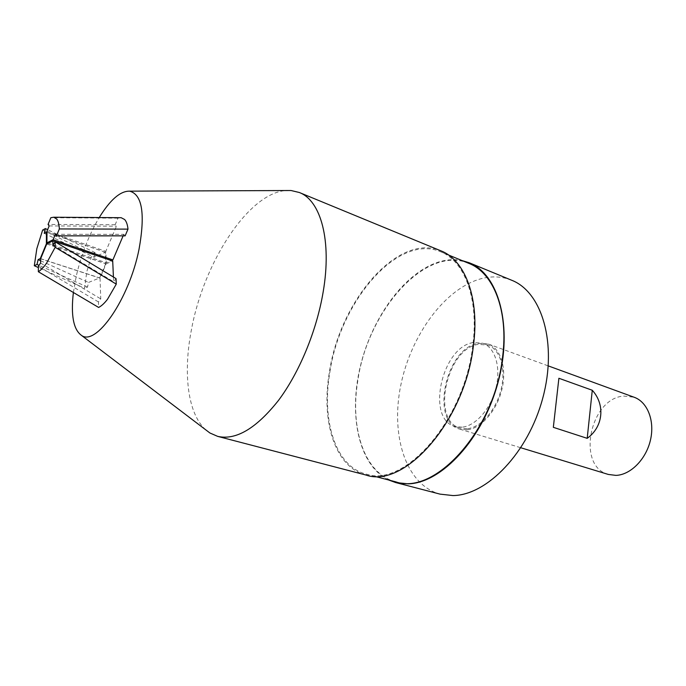 <?xml version="1.0" encoding="UTF-8"?>
<svg xmlns="http://www.w3.org/2000/svg" width="686" height="686" viewBox="0 0 686 686"><rect width="100%" height="100%" fill="white"/><g stroke="black" fill="none" stroke-linecap="round" stroke-linejoin="round"><path stroke-width="0.51" stroke-dasharray="3.43 2.57" d="M608.345 474.446C576.146 466.24 589.951 398.129 623.771 396.071L634.181 397.263M511.662 280.24C502.263 276.484 492.325 275.909 481.855 278.525C445.205 287.923 410.957 334.94 400.796 385.206C390.411 435.413 405.735 484.822 440.069 494.134M388.55 479.96C358.769 465.477 348.334 415.424 360.373 366.127C372.301 316.778 405.4 271.502 440.035 261.58C447.598 259.471 454.912 259.128 461.987 260.551M395.779 481.855C364.489 473.94 349.817 428.819 357.749 381.09C367.224 311.658 425.166 244.636 468.898 263.39M467.029 429.83L459.834 429.153C429.625 421.65 446.149 347.356 478.442 343.3L488.329 344.029C500.806 348.402 507.091 368.493 501.826 389.708C496.673 410.923 481.023 428.647 467.029 429.83M462.081 427.172L455.05 426.512C425.68 419.232 441.913 346.55 473.331 342.563L482.91 343.257C495.06 347.502 501.132 367.121 495.987 387.864C490.944 408.607 475.698 425.963 462.081 427.172M467.175 428.733L460.126 428.064C430.679 420.758 446.809 348.282 478.305 344.363L487.909 345.075C500.085 349.328 506.208 368.914 501.08 389.588C496.072 410.271 480.817 427.558 467.175 428.733M73.385 292.493L76.257 276.149C81.282 254.429 88.94 234.895 99.23 217.548M205.68 429.779C187.518 413.538 182.913 372.489 191.566 329.014C203.896 262.472 248.246 193.383 285.745 190.536M329.846 372.301C339.956 301.909 397.597 233.317 440.481 251.702C464.568 260.851 479.214 299.147 472.671 346.301C464.19 420.827 404.2 487.909 366.05 474.086C335.36 466.326 321.511 420.724 329.846 372.301M365.878 475.021C334.905 467.209 320.945 421.204 329.357 372.395C339.553 301.454 397.648 232.297 440.909 250.844M46.725 243.993L106.098 263.853L100.027 278.139L100.756 298.873L98.441 301.943L98.621 307.439M106.098 263.853L112.71 261.023M113.422 277.041L113.636 281.783L116.028 278.61M46.837 243.942L105.721 263.638L105.267 252.216L94.093 257.207L95.105 252.628L92.258 253.914L86.753 271.742L84.661 288.24L38.373 267.557M105.721 263.638L99.659 277.907L88.52 282.46L87.499 287.1L84.661 288.24M55.326 234.286L123.772 234.329L125.135 235.847M123.772 234.329L123.12 235.847M119.964 217.694L117.941 218.174L115.162 224.734L116.466 226.191L105.816 251.325L106.27 262.738L111.346 260.569M48.149 243.264L106.27 262.738M46.965 231.259L105.816 251.325M117.941 218.174L50.833 217.702M115.162 224.734L48.054 224.442M49.16 225.934L116.466 226.191M42.643 230.05L92.258 253.914M105.267 252.216L46.957 232.374M44.256 233.343L94.093 257.207M95.105 252.628L47.617 229.664M40.663 258.673L99.659 277.907M87.499 287.1L39.025 265.345M40.611 260.731L88.52 282.46M100.027 278.139L40.628 258.759M40.594 263.047L100.756 298.873M98.441 301.943L38.382 266.271M52.882 245.151L113.636 281.783M459.834 429.153L520.863 447.769M455.05 426.512L460.126 428.064M482.91 343.257L487.909 345.075M488.329 344.029L548.268 365.904M440.481 251.702L448.464 254.986M366.05 474.086L374.41 476.264"/><path stroke-width="1.03" d="M548.268 365.904L634.181 397.263C647.481 401.953 654.967 420.792 650.465 440.043C646.083 459.32 630.571 474.901 615.942 475.389L608.345 474.446L520.863 447.769M395.651 482.55L440.069 494.134L452.983 495.566C487.034 495.283 528.323 452.631 542.798 397.991C557.555 343.394 541.897 291.91 511.662 280.24L469.215 262.755C498.688 274.074 513.334 326.467 497.976 382.642C482.884 438.869 441.621 483.133 408.273 483.844L395.651 482.55L388.55 479.96M461.987 260.551L469.215 262.755M448.464 254.986L468.898 263.39C493.448 272.754 508.686 310.707 502.572 357.063C494.778 430.336 434.727 495.781 395.779 481.855L374.41 476.264M587.199 438.337L553.336 427.327L558.893 378.269L592.275 390.265C605.438 404.714 603.251 426.881 587.199 438.337L592.275 390.265M553.336 427.327L558.893 378.269M99.23 217.548C110.223 199.746 120.35 190.948 129.611 191.154C142.234 194.455 145.372 213.835 139.026 249.292C129.157 299.216 95.894 346.833 81.368 335.3C73.411 329.434 70.744 315.166 73.385 292.493M285.745 190.536L291.053 190.519L299.328 192.5C320.774 200.475 332.024 240.606 323.14 292.09C316.598 330.969 299.302 372.661 278.447 400.461C256.195 428.51 235.95 440.481 217.702 436.382L209.899 432.986L205.68 429.779M299.328 192.5L440.909 250.844C465.168 260.071 479.926 298.659 473.349 346.181C464.808 421.324 404.32 488.947 365.878 475.021L217.702 436.382M52.882 240.863L52.882 245.151L55.172 241.824L55.189 247.294L46.674 262.987C43.715 267.231 40.937 270.147 38.339 271.733L38.382 266.271L40.594 263.047L40.628 258.759L46.725 243.993L52.882 240.863L112.71 261.023L113.422 277.041M55.172 241.824L116.028 278.61L116.277 284.124L107.505 299.276C104.401 303.323 101.442 306.05 98.621 307.439L38.339 271.733M123.12 235.847L112.881 259.908L53.079 239.714L46.931 242.861L48.149 243.264M111.346 260.569L112.881 259.908M46.931 242.861L46.965 231.259L49.16 225.934L48.054 224.442L50.833 217.702L53.748 217.222L56.749 219.074C58.241 221.038 59.107 224.331 59.339 228.944L127.999 229.124C127.519 224.631 126.396 221.424 124.629 219.511L121.182 217.702L119.964 217.694M127.999 229.124L125.135 235.847L56.475 235.847L55.326 234.286L53.079 239.714M59.339 228.944L56.475 235.847M46.391 243.787L40.294 258.545L38.133 259.6L37.01 264.436L34.3 265.739L36.838 248.658L42.643 230.05L45.37 228.575L44.256 233.343L46.425 232.194L46.391 243.787L46.837 243.942M46.957 232.374L46.425 232.194M47.617 229.664L45.37 228.575M38.373 267.557L34.3 265.739M39.025 265.345L37.01 264.436M38.133 259.6L40.611 260.731M116.277 284.124L55.189 247.294M129.611 191.154L291.053 190.519M81.368 335.3L209.899 432.986M121.182 217.702L53.748 217.222"/></g></svg>
